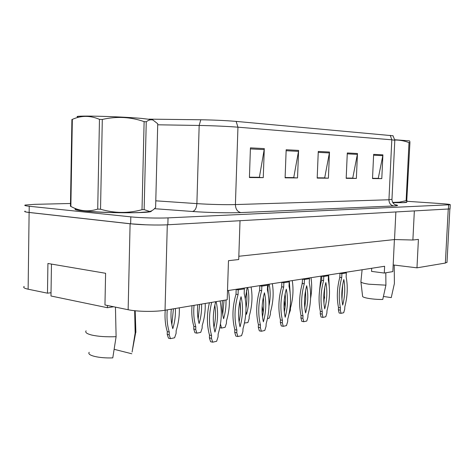 <?xml version="1.0" encoding="UTF-8"?>
<svg xmlns="http://www.w3.org/2000/svg" width="474" height="474" viewBox="0 0 474 474"><rect width="100%" height="100%" fill="white"/><g stroke="black" fill="none" stroke-linecap="round" stroke-linejoin="round"><path stroke-width="0.71" d="M24.18 286.414C22.906 287.434 24.221 288.364 28.126 289.205L47.477 293.175L47.921 263.479L105.601 273.285L104.955 304.972L128.14 309.729C137.336 311.714 155.389 311.945 165.041 310.233L227.212 299.769L228.48 260.682L238.718 259.539L240.016 220.777M47.477 293.175L51.032 292.731M227.508 290.645L384.615 266.269L384.29 273.048L371.557 271.395L371.705 268.272M394.404 239.571L393.177 264.936L416.972 267.834L445.359 263.058L447.006 262.217M414.335 211.137L412.884 240.016L418.412 239.394L416.972 267.834M412.884 240.016L394.528 239.56L395.855 212.156M394.528 239.56L238.831 256.262M25.122 211.137C23.842 211.57 25.175 212.014 29.115 212.476L130.095 223.775L145.897 224.812M393.177 264.936L392.851 271.608L384.29 273.048M83.785 211.025C102.905 213.146 147.402 213.377 151.117 211.493L151.615 210.823L151.117 211.493C147.402 213.377 102.905 213.146 83.785 211.025C76.587 210.249 73.831 209.514 75.52 208.815C73.831 209.514 76.587 210.249 83.785 211.025M392.798 202.635C401.057 202.783 405.714 202.676 406.781 202.309L406.603 202.037L406.781 202.309C405.714 202.676 401.057 202.783 392.798 202.635M25.152 211.108C23.878 211.534 25.205 211.979 29.145 212.441L130.652 223.793C139.954 224.877 158.156 225.351 167.849 224.771L450.022 208.91M148.972 119.146L200.798 119.768C213.916 119.987 225.695 120.526 236.129 121.397L393.065 135.777M70.49 203.488L34.572 204.347L25.229 205.041C23.949 205.42 25.282 205.829 29.222 206.255L130.812 216.855C140.12 217.862 158.334 218.36 168.033 217.874L450.247 204.727C450.436 204.413 447.42 204.039 441.199 203.601L406.953 201.296M382.909 154.844L381.789 178.645L372.523 178.568L373.642 154.358L382.909 154.844L382.808 155.673L373.601 155.199M298.596 150.406L297.53 177.934L285.105 177.833L286.166 149.748L298.596 150.406L298.496 151.36L286.124 150.726M264.291 148.599L263.26 177.649L249.419 177.531L250.432 147.864L264.291 148.599L264.19 149.606L250.396 148.901M357.467 153.505L356.359 178.431L346.186 178.343L347.294 152.972L357.467 153.505L357.36 154.37L347.252 153.854M329.495 152.03L328.399 178.194L317.189 178.1L318.273 151.443L329.495 152.03L329.394 152.942L318.238 152.367M377.689 178.343L372.534 178.396M293.133 177.59L285.111 177.632M258.768 177.288L249.425 177.323M352.158 178.117L346.198 178.165M324.103 177.869L317.201 177.916M328.399 178.194L324.098 177.975M317.201 177.803L324.696 177.874L329.394 152.942M356.359 178.431L352.152 178.218M346.198 178.064L352.739 178.117L357.36 154.37M263.26 177.649L258.763 177.406M249.425 177.205L259.385 177.294L264.19 149.606M297.53 177.934L293.128 177.703M285.117 177.519L293.738 177.596L298.496 151.36M381.789 178.645L377.683 178.437M372.54 178.295L378.258 178.348L382.808 155.673M179.291 307.833C179.593 315.488 178.544 323.108 176.156 330.686L176.079 333.429L174.598 337.79L170.468 338.643L168.495 338.199L167.215 334.383L167.292 331.616C165.302 325.051 164.614 317.912 165.236 310.197M173.431 308.817L171.831 324.577M170.468 338.643L169.188 334.822L169.265 332.055C167.209 325.253 166.552 317.853 167.286 309.854M175.374 308.491C175.706 315.228 174.847 321.947 172.797 328.648C171.084 322.646 170.587 316.158 171.292 309.178M167.292 331.616L169.265 332.055M167.215 334.383L169.188 334.822M220.096 300.966C222.182 311.679 221.53 322.729 218.141 334.123L218.058 336.896L216.624 341.304L212.678 342.187L210.598 341.73L209.401 337.879L209.49 335.088C206.759 325.075 206.723 314.298 209.395 302.768M214.823 305.179C215.943 312.372 215.658 319.79 213.97 327.439M212.678 342.187L211.487 338.329L211.57 335.533C208.785 325.241 208.815 314.191 211.677 302.382M216.114 301.636C218.384 311.347 217.999 321.491 214.959 332.078C212.536 322.533 212.785 312.407 215.706 301.707M209.49 335.088L211.57 335.533M209.401 337.879L211.487 338.329M78.026 116.965C69.755 115.235 116.835 116.248 141.335 118.387L152.427 119.697L153.173 120.123M97.715 209.093L99.469 119.359C90.25 115.389 81.202 115.395 72.338 119.389L71.912 119.478L70.442 206.231L70.863 206.421C79.496 211.197 88.448 212.091 97.715 209.093L100.529 209.224C114.477 213.318 128.306 213.472 142.016 209.692L144.12 121.622L146.253 121.788L144.137 209.615L149.63 211.469C151.692 211.09 153.689 209.757 155.62 207.47L157.729 123.767L153.019 120.07C150.815 119.383 148.558 119.958 146.253 121.788M142.016 209.692L144.137 209.615M75.923 209.052C71.592 211.043 116.189 213.549 139.113 212.536L149.132 211.742L150.945 211.126M99.469 119.359L102.307 119.448L100.529 209.224M72.338 119.389L70.863 206.421M144.12 121.622C130.593 116.906 116.657 116.183 102.307 119.448M394.812 139.747L409.376 140.861M392.656 202.398L399.452 202.131L406.129 200.686L409.003 142.621L409.927 142.698L406.686 201.995M409.252 140.784L409.767 141.104L409.927 142.698M406.129 200.686L407.053 200.65M392.78 202.605L403.19 202.599L406.342 202.173M409.003 142.621C404.446 140.855 399.718 139.984 394.812 140.008M205.212 303.473C205.467 310.867 204.466 318.22 202.214 325.519L202.137 328.168L200.745 332.363L196.9 333.163L194.944 332.742L193.765 329.051L193.848 326.385C192.017 320.033 191.407 313.136 192.011 305.694M199.637 304.409L198.168 319.304M196.9 333.163L195.726 329.46L195.803 326.793C193.919 320.211 193.327 313.065 194.038 305.351M201.563 304.083C201.853 310.589 201.029 317.07 199.104 323.529C197.528 317.722 197.083 311.454 197.765 304.723M193.848 326.385L195.803 326.793M193.765 329.051L195.726 329.46M224.066 300.297L222.709 314.386M228.409 290.509C230.204 300.326 229.57 310.393 226.513 320.702L226.43 323.262L225.12 327.309L221.53 328.055L220.463 324.02M225.98 299.977C226.222 306.263 225.434 312.526 223.615 318.753C222.17 313.136 221.773 307.075 222.43 300.575M219.794 327.7L221.53 328.055M240.46 310.5L240.01 301.772M246.415 290.686C247.185 296.28 247.043 302.033 246 307.958M251.09 286.989C252.737 296.499 252.109 306.24 249.217 316.199L249.134 318.676L247.896 322.587L244.46 323.007M247.712 287.511C249.508 296.132 249.105 305.06 246.516 314.298L245.929 311.554M245.283 298.863L247.161 287.599M263.248 312.277L262.158 306.068M267.881 287.558L268.278 294.259M272.331 283.689C273.842 292.914 273.225 302.347 270.488 311.981L270.399 314.381L269.226 318.161L267.466 318.528M269.167 284.181C270.559 291.095 270.5 298.342 268.989 305.92M267.437 290.017L268.645 284.264M134.669 310.713L135.143 333.044L132.086 352.058M135.143 333.044L135.884 332.422L135.825 330.491M86.09 330.816C84.923 332.381 86.766 333.785 91.618 335.023C98.207 336.504 106.372 337.055 116.106 336.682L115.449 307.128M89.213 352.289C86.481 355.376 98.959 358.433 112.788 357.882L116.106 336.682M51.465 264.083L50.979 295.995L107.379 307.715L107.426 305.481M113.636 306.755L107.379 307.715M114.151 349.32L131.802 353.77M394.232 265.067L394.392 283.547L391.251 297.619L383.436 296.451M362.106 269.759L360.898 281.669C360.88 282.563 363.54 283.411 368.879 284.204L385.919 285.164L385.806 272.793M360.921 281.906L362.604 296.392C362.859 297.909 374.022 299.639 382.761 299.455L385.919 285.164M244.383 288.026L244.193 293.554C246.936 304.741 246.533 316.484 242.99 328.778L242.901 331.45L241.55 335.699L237.883 336.522L235.827 336.09L234.731 332.369L234.82 329.673C231.987 318.498 232.379 306.672 235.999 294.206L236.171 289.306M238.357 288.962L238.226 289.839L244.347 288.879M239.927 301.168C240.875 307.904 240.591 314.843 239.092 321.976M237.883 336.522L236.787 332.789L236.882 330.094C234.049 318.895 234.446 307.051 238.067 294.555L238.226 289.839L236.153 289.496M241.053 296.718C243.31 306.275 242.972 316.3 240.04 326.782C237.764 317.284 238.102 307.265 241.053 296.718M235.999 294.206L238.067 294.555M234.82 329.673L236.882 330.094M234.731 332.369L236.787 332.789M267.573 284.43L267.377 289.768C269.896 300.593 269.487 311.939 266.139 323.801L266.044 326.385L264.776 330.479L261.358 331.249L259.325 330.84L258.312 327.232L258.407 324.631C255.806 313.812 256.209 302.394 259.622 290.372L259.799 285.638M261.962 285.301L261.832 286.148L267.537 285.253M263.307 297.453C264.095 303.751 263.822 310.227 262.483 316.869M261.358 331.249L260.35 327.635L260.439 325.028C257.844 314.191 258.253 302.75 261.666 290.698L261.832 286.148L259.788 285.822M264.439 292.808C266.512 302.057 266.169 311.738 263.396 321.846C261.31 312.656 261.654 302.975 264.439 292.808M259.622 290.372L261.666 290.698M258.407 324.631L260.439 325.028M258.312 327.232L260.35 327.635M289.229 281.07L289.022 286.231C291.344 296.718 290.923 307.691 287.759 319.15L287.665 321.65L286.462 325.602L283.268 326.319L281.26 325.94L280.33 322.439L280.424 319.92C278.031 309.445 278.445 298.401 281.675 286.794L281.852 282.214M283.985 281.882L283.855 282.7L289.193 281.864M285.129 293.993C285.786 299.876 285.514 305.914 284.329 312.093M283.268 326.319L282.338 322.818L282.433 320.294C280.045 309.8 280.466 298.733 283.689 287.102L283.855 282.7L281.84 282.397M286.272 289.158C288.18 298.116 287.825 307.478 285.2 317.242C283.28 308.337 283.642 298.976 286.272 289.158M281.675 286.794L283.689 287.102M280.424 319.92L282.433 320.294M280.33 322.439L282.338 322.818M285.099 307.057L284.234 300.261M292.262 280.596C293.655 289.555 293.05 298.691 290.449 308.023L290.361 310.351L289.016 314.061M289.288 281.058L290.159 292.991M284.05 308.746L284.868 308.888M301.95 284.702L302.359 281.965M311.009 277.687C312.016 284.359 311.874 291.279 310.577 298.442M319.535 291.006L320.975 276.141M324.761 288.696L324.074 293.921M328.666 274.95L329.217 285.958M324.643 298.158L323.991 292.891M309.492 277.924L309.279 282.925C311.424 293.092 310.991 303.721 307.993 314.801L307.899 317.219L306.761 321.04L303.763 321.716L301.79 321.354L300.925 317.959L301.026 315.518C298.816 305.357 299.242 294.662 302.299 283.446L302.477 279.014M304.581 278.688L304.456 279.476L309.451 278.694M305.546 290.769L305.76 299.094L304.77 307.608M303.763 321.716L302.904 318.315L303.005 315.874C300.8 305.694 301.233 294.982 304.284 283.736L304.456 279.476L302.465 279.186M306.696 285.745C308.456 294.431 308.088 303.49 305.606 312.935C303.84 304.296 304.201 295.231 306.696 285.745M302.299 283.446L304.284 283.736M301.026 315.518L303.005 315.874M300.925 317.959L302.904 318.315M328.494 274.973L328.281 279.82C330.26 289.691 329.821 299.995 326.977 310.719L326.876 313.065L325.798 316.762L322.99 317.39L321.04 317.047L320.24 313.752L320.341 311.388C318.297 301.523 318.729 291.16 321.633 280.306L321.816 276.01M323.884 275.69L323.766 276.455L328.452 275.726M324.684 287.765L323.938 303.39M322.99 317.39L322.19 314.09L322.29 311.726C320.258 301.843 320.691 291.463 323.594 280.584L323.766 276.455L321.805 276.182M325.845 282.54C327.469 290.971 327.101 299.758 324.737 308.894C323.108 300.51 323.475 291.723 325.845 282.54M321.633 280.306L323.594 280.584M320.341 311.388L322.29 311.726M320.24 313.752L322.19 314.09M346.352 272.206L346.133 276.905C347.963 286.497 347.525 296.487 344.811 306.879L344.716 309.161L343.691 312.739L341.043 313.332L339.123 313.006L338.383 309.8L338.483 307.513C336.599 297.927 337.032 287.872 339.793 277.355L339.976 273.196M342.015 272.876L341.896 273.622L346.304 272.929M342.666 284.957L341.955 299.408M341.043 313.332L340.308 310.126L340.409 307.827C338.525 298.229 338.963 288.162 341.724 277.628L341.896 273.622L339.965 273.362M343.834 279.53C345.339 287.718 344.965 296.244 342.72 305.096C341.209 296.955 341.582 288.429 343.834 279.53M339.793 277.355L341.724 277.628M338.483 307.513L340.409 307.827M338.383 309.8L340.308 310.126M445.359 263.058L448.238 209.259M165.041 310.233L167.292 224.8M128.14 309.729L130.095 223.775M28.126 289.205L29.115 212.476M390.232 135.309L391.808 139.806L237.954 127.186L236.129 121.397M394.801 140.298L391.808 139.806L388.947 199.767L391.962 199.317M157.706 124.798L199.169 125.456L196.888 203.619C208.809 204.448 226.376 204.881 235.406 204.572L237.954 127.186C228.895 126.428 211.203 125.634 199.169 125.456L200.798 119.768M395.186 204.744C398.794 205.325 398.32 205.728 393.776 205.959L240.893 212.577C229.665 213.104 207.434 212.613 192.462 211.481L154.465 208.69M29.222 206.255L29.145 212.441M130.812 216.855L130.652 223.793M168.033 217.874L167.849 224.771M448.623 204.922L448.392 209.253M155.792 200.822L196.888 203.619C196.509 208.222 195.033 210.841 192.462 211.481M240.893 212.577C237.427 211.813 235.596 209.141 235.406 204.572L388.947 199.767C389.083 203.316 390.689 205.378 393.776 205.959M446.994 262.495L449.862 209.087M392.952 135.671L394.806 140.174L391.957 199.501C392.241 204.276 396.436 205.355 395.95 204.993L395.399 204.833M450.247 204.727L450.016 209.034M152.427 119.697L153.019 120.07M149.132 211.742L149.63 211.469M405.951 202.374L406.799 201.936M132.305 350.748L135.677 332.635M135.179 310.766L135.884 332.422"/></g></svg>
